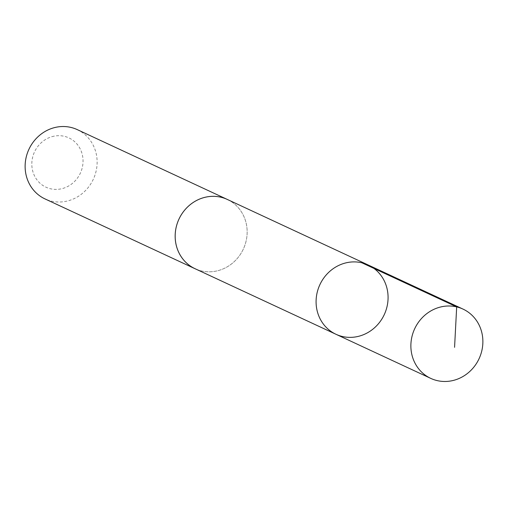 <?xml version="1.0" encoding="UTF-8"?>
<svg xmlns="http://www.w3.org/2000/svg" width="508" height="508" viewBox="0 0 508 508"><rect width="100%" height="100%" fill="white"/><g stroke="black" fill="none" stroke-linecap="round" stroke-linejoin="round"><path stroke-width="0.38" stroke-dasharray="2.54 1.91" d="M335.966 334.277A38.208 35.503 115 0 0 359.778 335.991A38.208 35.503 115 0 0 387.801 302.209A38.208 35.503 115 0 0 368.198 264.992M227.273 199.428A38.202 35.496 -65 0 1 246.875 236.639A38.202 35.496 -65 0 1 218.853 270.421A38.202 35.496 -65 0 1 195.047 268.707M228.105 199.815A38.214 35.509 -65 0 1 243.351 249.047A38.214 35.509 -65 0 1 195.872 269.094M77.248 129.616A38.214 35.509 -65 0 1 93.32 179.241A38.214 35.509 -65 0 1 45.002 198.914M51.956 136.677A27.184 25.254 -65 0 1 81.832 169.24A27.184 25.254 -65 0 1 38.494 181.712A27.184 25.254 -65 0 1 51.956 136.677"/><path stroke-width="0.76" d="M335.966 334.277L195.047 268.707A38.202 35.496 -65 0 1 175.451 231.496A38.202 35.496 -65 0 1 203.467 197.72A38.202 35.496 -65 0 1 227.273 199.428L368.198 264.992A38.208 35.503 115 0 0 319.894 284.658A38.208 35.503 115 0 0 335.966 334.277A38.208 35.503 115 0 0 359.778 335.991A38.208 35.503 115 0 0 387.801 302.209A38.208 35.503 115 0 0 368.198 264.992A38.208 35.503 115 0 0 319.894 284.658A38.208 35.503 115 0 0 335.966 334.277L430.752 378.384A38.214 35.509 -65 0 1 411.15 341.16A38.214 35.509 -65 0 1 439.179 307.372A38.214 35.509 -65 0 1 462.991 309.086A38.214 35.509 -65 0 1 482.6 346.31A38.214 35.509 -65 0 1 454.571 380.098A38.214 35.509 -65 0 1 430.752 378.384M195.872 269.094A38.214 35.509 -65 0 1 195.04 268.719A38.214 35.509 -65 0 1 175.438 231.496A38.214 35.509 -65 0 1 203.467 197.707A38.214 35.509 -65 0 1 227.279 199.422A38.214 35.509 -65 0 1 228.105 199.815M195.04 268.719L45.002 198.914A38.214 35.509 -65 0 1 25.4 161.69A38.214 35.509 -65 0 1 53.429 127.902A38.214 35.509 -65 0 1 77.248 129.616L227.279 199.422M361.887 262.801L456.679 306.896L454.571 347.32M368.198 264.992L462.991 309.086"/></g></svg>
